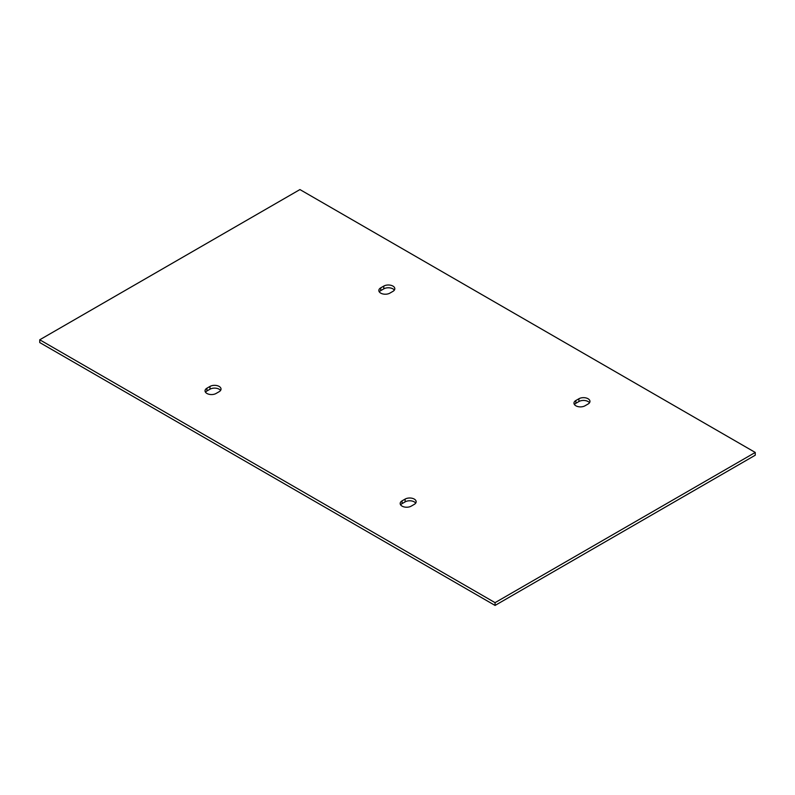 <?xml version="1.0" encoding="UTF-8"?>
<svg xmlns="http://www.w3.org/2000/svg" width="795" height="795" viewBox="0 0 795 795"><rect width="100%" height="100%" fill="white"/><g stroke="black" fill="none" stroke-linecap="round" stroke-linejoin="round"><path stroke-width="1.19" d="M394.36 290.115A6.469 3.736 0 0 0 383.776 288.873L380.726 290.632A6.469 3.736 0 0 0 379.304 291.884M389.878 293.126A6.469 3.736 180 0 1 382.832 293.941A6.469 3.736 180 0 1 378.837 290.493A6.469 3.736 180 0 1 380.726 287.85L383.776 286.091A6.469 3.736 180 0 1 390.832 285.276A6.469 3.736 180 0 1 394.817 288.734A6.469 3.736 180 0 1 392.929 291.368L389.878 293.126M219.132 391.706L216.081 393.465A6.469 3.736 180 0 1 209.035 394.28A6.469 3.736 180 0 1 205.04 390.832A6.469 3.736 180 0 1 206.939 388.189L209.989 386.43A6.469 3.736 180 0 1 217.035 385.615A6.469 3.736 180 0 1 221.03 389.073A6.469 3.736 180 0 1 219.132 391.706M220.563 390.454A6.469 3.736 0 0 0 209.989 389.212L206.939 390.971A6.469 3.736 0 0 0 205.508 392.223M755.25 452.444L755.25 455.217L495.066 605.432L39.75 342.556L39.75 339.783L299.934 189.568L755.25 452.444L495.066 602.66L39.75 339.783M415.696 503.116A6.469 3.736 0 0 0 405.122 501.874L402.071 503.633A6.469 3.736 0 0 0 400.64 504.885M589.493 402.777A6.469 3.736 0 0 0 578.919 401.535L575.868 403.294A6.469 3.736 0 0 0 574.437 404.546M414.274 504.368L411.224 506.127A6.469 3.736 180 0 1 404.168 506.942A6.469 3.736 180 0 1 400.183 503.493A6.469 3.736 180 0 1 402.071 500.85L405.122 499.091A6.469 3.736 180 0 1 412.168 498.276A6.469 3.736 180 0 1 416.163 501.734A6.469 3.736 180 0 1 414.274 504.368M575.868 400.511L578.919 398.752A6.469 3.736 180 0 1 585.965 397.937A6.469 3.736 180 0 1 589.96 401.396A6.469 3.736 180 0 1 588.062 404.029L585.011 405.788A6.469 3.736 180 0 1 577.965 406.603A6.469 3.736 180 0 1 573.97 403.154A6.469 3.736 180 0 1 575.868 400.511L575.868 403.294M495.066 605.432L495.066 602.66M380.726 287.85L380.726 290.632M383.776 288.873L383.776 286.091M209.989 386.43L209.989 389.212M206.939 390.971L206.939 388.189M578.919 401.535L578.919 398.752M405.122 499.091L405.122 501.874M402.071 503.633L402.071 500.85"/></g></svg>
